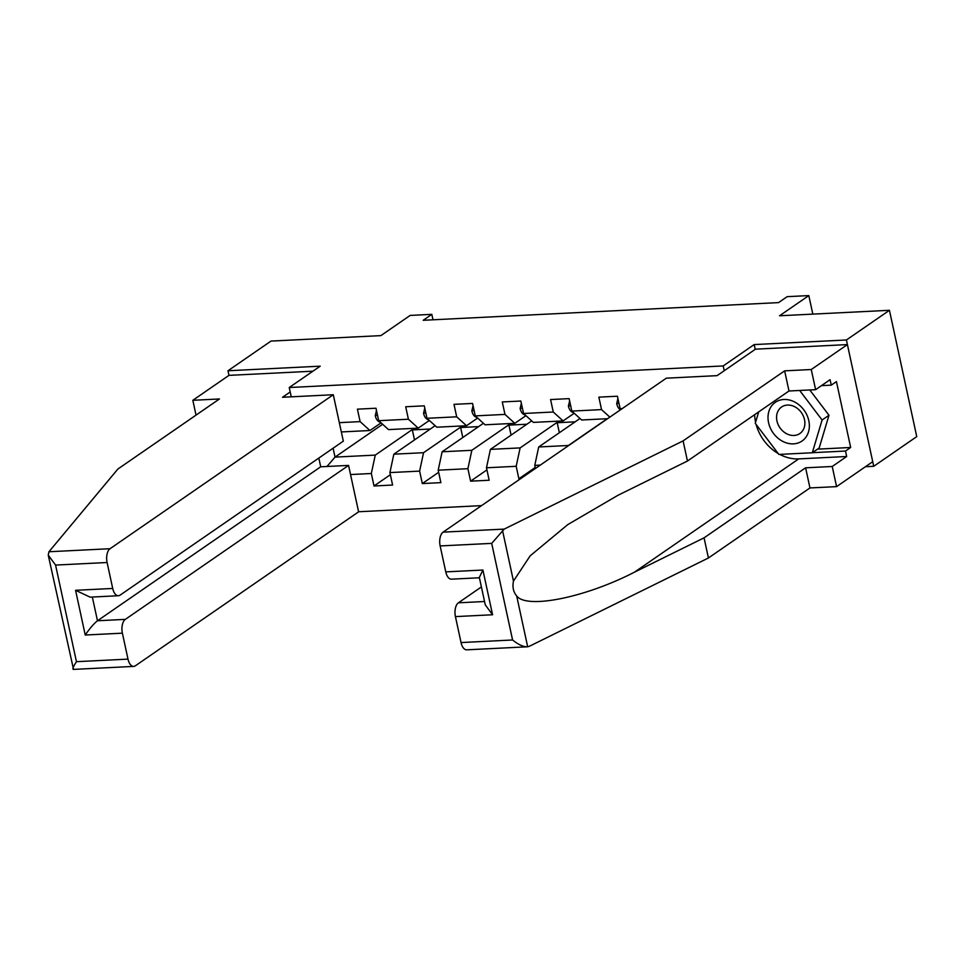 <?xml version="1.0" encoding="UTF-8"?>
<svg xmlns="http://www.w3.org/2000/svg" width="965" height="965" viewBox="0 0 965 965"><rect width="100%" height="100%" fill="white"/><g stroke="black" fill="none" stroke-linecap="round" stroke-linejoin="round"><path stroke-width="1.45" d="M865.448 466.71L873.723 466.3L916.75 436.626L889.441 310.308L846.414 339.982L754.172 344.577L723.195 365.94L724.22 370.729M358.582 511.752L481.523 505.636M873.723 466.3L846.414 339.982M723.195 365.94L289.235 387.532L320.211 366.169L227.981 370.753L228.97 375.361L312.937 371.187M227.981 370.753L271.008 341.079L380.885 335.615L410.149 315.422L431.813 314.349L423.201 320.284L778.55 302.612L787.15 296.665L808.815 295.592L779.563 315.772L889.441 310.308M291.249 396.832L289.235 387.532M540.291 465.106L534.767 465.383L535.43 468.459M350.536 474.551L371.332 473.513L374.022 485.974L392.598 485.045L389.908 472.585L419.618 471.113L422.308 483.574L440.884 482.645L438.194 470.184L467.904 468.701L470.594 481.161L489.171 480.244L486.481 467.784L516.191 466.3L518.881 478.761L520.605 478.676M339.318 422.658L360.114 421.621L357.424 409.16L375.988 408.231L378.69 420.692L408.4 419.22L405.71 406.76L424.274 405.831L426.976 418.291L456.686 416.82L453.996 404.359L472.56 403.43L475.263 415.891L504.972 414.407L502.282 401.947L520.847 401.03L523.549 413.49L553.259 412.007L550.569 399.546L569.133 398.629L571.835 411.09L601.545 409.606L598.855 397.146L617.419 396.217L620.121 408.678L622.244 408.581M620.965 409.462L620.121 408.678M607.564 418.701L581.666 419.992L571.835 411.09M609.844 417.121L601.545 409.606M523.549 413.49L533.38 422.393L563.102 420.921L574.211 413.249M607.226 418.726L568.409 445.492L538.699 446.976L580.001 418.484M563.102 420.921L553.259 412.007M534.767 465.383L538.699 446.976M475.263 415.891L485.093 424.793L514.815 423.321L525.925 415.65M558.94 421.126L520.123 447.905L490.413 449.376L531.715 420.885M514.815 423.321L504.972 414.407M516.191 466.3L520.123 447.905M486.481 467.784L490.413 449.376M426.976 418.291L436.807 427.206L466.529 425.722L477.639 418.05M510.654 423.526L471.837 450.305L442.127 451.777L483.429 423.285M466.529 425.722L456.686 416.82M467.904 468.701L471.837 450.305M438.194 470.184L442.127 451.777M378.69 420.692L388.521 429.606L418.243 428.122L429.353 420.451M462.368 425.927L423.551 452.706L393.841 454.177L435.143 425.698M418.243 428.122L408.4 419.22M419.618 471.113L423.551 452.706M389.908 472.585L393.841 454.177M341.333 431.946L369.957 430.523L381.066 422.851M414.082 428.327L375.264 455.106L335.024 457.108L382.635 424.274M369.957 430.523L360.114 421.621M371.332 473.513L375.264 455.106M326.99 466.481L335.024 457.108L333.106 448.218M812.82 314.12L808.815 295.592M432.995 319.801L431.813 314.349M428.786 420.849L429.739 420.8M477.072 418.448L478.025 418.4M525.358 416.036L526.311 415.987M573.644 413.635L574.597 413.587M374.022 485.974L390.367 474.708M414.504 439.931L412.344 429.92L414.697 428.303M412.344 429.92L430.306 429.027M462.79 437.519L460.631 427.519L462.983 425.903M460.631 427.519L478.592 426.627M422.308 483.574L438.653 472.307M511.076 435.119L508.917 425.119L511.269 423.49M508.917 425.119L526.878 424.226M470.594 481.161L486.939 469.895M559.362 432.718L557.203 422.718L559.555 421.09M557.203 422.718L575.164 421.826M518.881 478.761L535.225 467.494M754.172 344.577L755.209 349.354M376.471 410.475L375.264 415.686A9.59 4.946 87.2 0 0 378.931 421.657L380.668 422.489M794.593 401.959A23.51 19.191 -124.6 0 0 768.864 411.452A23.51 19.191 -124.6 0 0 782.772 441.391A23.51 19.191 -124.6 0 0 808.501 431.898A23.51 19.191 -124.6 0 0 794.593 401.959M794.762 406.772A16.103 13.136 -124.6 0 0 781.578 407.013A16.103 13.136 -124.6 0 0 776.861 420.535A16.103 13.136 -124.6 0 0 786.68 433.768A16.103 13.136 -124.6 0 0 799.864 433.526A16.103 13.136 -124.6 0 0 804.581 420.016A16.103 13.136 -124.6 0 0 794.762 406.772M809.768 389.957L828.983 415.264L819.176 448.013L812.289 452.766L778.876 454.431L755.269 423.333L758.695 411.898M799.659 390.463L822.096 420.016L812.289 452.766M828.983 415.264L822.096 420.016M333.287 394.733L110.046 548.711A10.856 5.597 87.2 0 0 107.103 562.511L112.712 588.457A10.856 5.597 87.2 0 0 118.418 595.731A10.856 5.597 87.2 0 0 120.094 595.14L343.323 441.162L333.287 394.733L282.516 397.266L290.188 391.971M107.103 562.511L55.572 565.08L48.25 555.152L48.95 551.751L117.899 469.014L219.453 398.967L192.831 400.294L196.028 415.119M192.831 400.294L228.97 375.361M122.386 633.173L127.995 659.119A10.856 5.597 87.2 0 0 133.689 666.405A10.856 5.597 87.2 0 0 135.365 665.802L358.606 511.836L348.558 465.407L125.329 619.373A10.856 5.597 87.2 0 0 122.386 633.173L85.234 635.03C89.829 628.348 93.907 623.595 97.477 620.76L320.706 466.795L318.824 458.061M320.706 466.795L348.558 465.407M118.418 595.731L90.119 597.142L75.572 590.303L112.712 588.457M55.572 565.08L76.452 661.688C73.123 666.875 72.146 669.433 73.521 669.372L48.25 555.152M504.2 529.097L491.692 543.379L440.149 545.937A10.856 5.597 -92.8 0 1 443.104 532.137L504.2 529.097L683.099 440.884L784.642 370.85L811.263 369.523L847.403 344.589L755.474 349.173L717.091 375.638L666.332 378.171L443.104 532.137M817.56 449.135L850.672 447.483L836.426 381.597L831.263 385.156L830.081 379.691L815.618 389.667L788.996 390.994L687.454 461.029L617.95 495.298L567.758 524.61L530.183 555.816L513.464 581.087C512.282 587.046 513.356 592.003 516.685 595.96C526.769 609.385 585.417 597.516 634.56 572.112L704.064 537.843L805.606 467.808L832.228 466.481L846.679 456.505L798.706 458.894A40.699 33.208 55.4 0 1 779.744 454.382M687.454 461.029L683.099 440.884M815.618 389.667L811.263 369.523M788.996 390.994L784.642 370.85M461.041 642.557L512.584 639.988C518.458 644.716 523.488 646.984 527.674 646.779L466.746 649.831A10.856 5.597 -92.8 0 1 461.041 642.557L455.432 616.611A10.856 5.597 -92.8 0 1 458.387 602.811L484.539 601.509M481.39 586.937L458.387 602.811M850.672 447.483L845.509 451.041L846.679 456.505M516.685 595.96L527.674 646.779L529.52 646.2L708.419 557.987L809.961 487.94L836.583 486.625L832.228 466.481M836.583 486.625L872.722 461.692L847.403 344.589M809.961 487.94L805.606 467.808M708.419 557.987L704.064 537.843M479.412 577.77L451.463 579.169A10.856 5.597 -92.8 0 1 445.77 571.883L440.149 545.937M778.176 453.514A40.699 33.208 55.4 0 1 756.126 424.479M755.583 422.26A40.699 33.208 55.4 0 1 754.63 414.697M831.263 385.156L821.444 385.65M812.397 452.694L845.509 451.041M445.77 571.883L482.91 570.038L479.34 577.432L485.262 604.838L492.572 614.765L455.432 616.611M424.769 408.074L423.551 413.285A9.59 4.946 87.2 0 0 427.218 419.256L428.955 420.089M473.055 405.674L471.837 410.885A9.59 4.946 87.2 0 0 475.504 416.856L477.241 417.688M521.341 403.274L520.123 408.485A9.59 4.946 87.2 0 0 523.79 414.455L525.527 415.288M569.627 400.873L568.409 406.072A9.59 4.946 87.2 0 0 572.076 412.055L573.813 412.887M617.914 398.473L616.695 403.672A9.59 4.946 87.2 0 0 620.362 409.655L620.555 409.739M377.544 415.396L375.313 415.517M379.703 421.621L378.931 421.657M76.452 661.688L127.995 659.119M85.234 635.03L75.572 590.303M48.95 551.751L110.046 548.711M92.338 597.033L97.477 620.76L125.329 619.373M502.488 530.28L513.464 581.087M512.584 639.988L491.692 543.379M482.91 570.038L492.572 614.765M798.706 458.894L634.56 572.112M425.83 412.996L423.599 413.104M427.99 419.22L427.218 419.256M474.117 410.595L471.885 410.704M476.276 416.82L475.504 416.856M522.403 408.195L520.171 408.304M524.562 414.419L523.79 414.455M570.689 405.795L568.457 405.903M572.848 412.007L572.076 412.055M618.975 403.394L616.744 403.503M133.689 666.405L73.316 669.408"/></g></svg>
